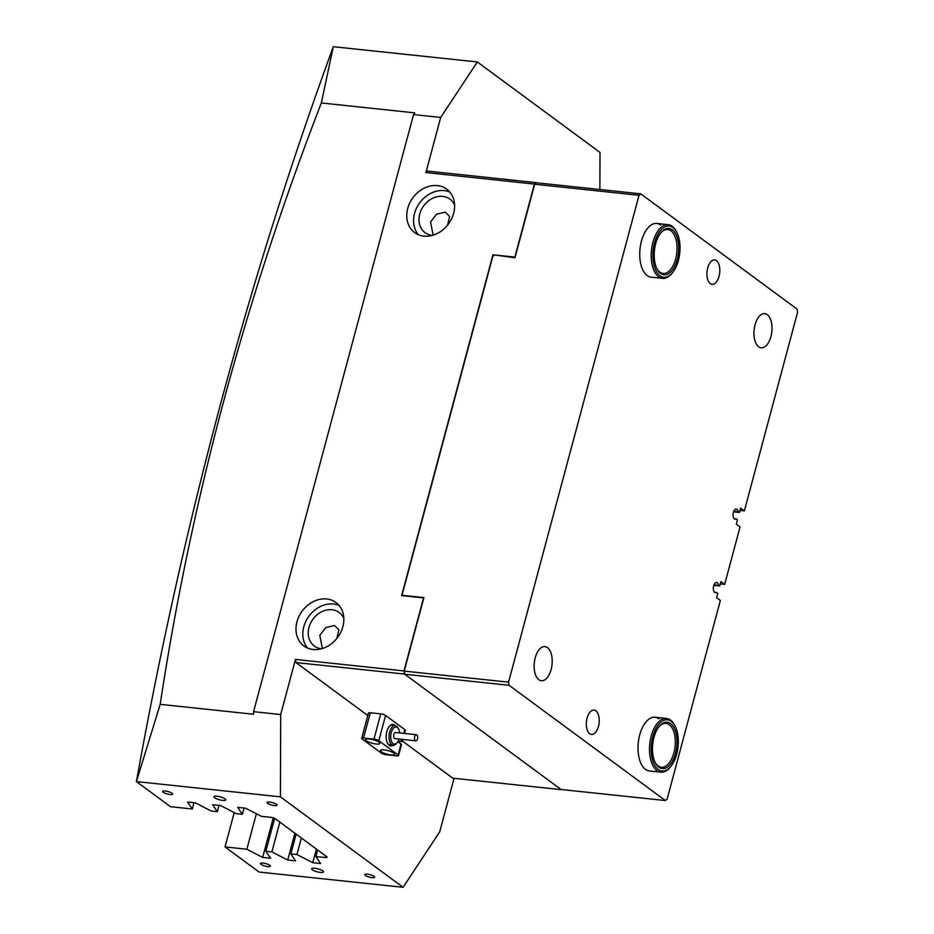 <?xml version="1.0" encoding="UTF-8"?>
<svg xmlns="http://www.w3.org/2000/svg" width="934" height="934" viewBox="0 0 934 934"><rect width="100%" height="100%" fill="white"/><g stroke="black" fill="none" stroke-linecap="round" stroke-linejoin="round"><path stroke-width="1.4" d="M222.701 800.403A6.141 1.529 -165 0 0 225.794 799.901A6.141 1.529 -165 0 0 223.063 797.788A6.141 1.529 -165 0 0 217.027 796.212A6.141 1.529 -165 0 0 213.933 796.725A6.141 1.529 -165 0 0 216.665 798.839A6.141 1.529 -165 0 0 222.701 800.403M320.385 872.438A6.141 1.529 -165 0 0 323.479 871.936A6.141 1.529 -165 0 0 320.747 869.823A6.141 1.529 -165 0 0 314.711 868.246A6.141 1.529 -165 0 0 311.617 868.76A6.141 1.529 -165 0 0 314.349 870.873A6.141 1.529 -165 0 0 320.385 872.438M170.07 794.542A5.149 1.284 -165 0 0 172.662 794.11A5.149 1.284 -165 0 0 170.373 792.336A5.149 1.284 -165 0 0 165.306 791.016A5.149 1.284 -165 0 0 162.703 791.448A5.149 1.284 -165 0 0 165.003 793.223A5.149 1.284 -165 0 0 170.07 794.542M274.421 805.598A5.149 1.284 -165 0 0 277.013 805.178A5.149 1.284 -165 0 0 274.724 803.403A5.149 1.284 -165 0 0 269.646 802.084A5.149 1.284 -165 0 0 267.054 802.504A5.149 1.284 -165 0 0 269.342 804.279A5.149 1.284 -165 0 0 274.421 805.598M372.106 877.633A5.149 1.284 -165 0 0 374.697 877.213A5.149 1.284 -165 0 0 372.409 875.438A5.149 1.284 -165 0 0 367.342 874.119A5.149 1.284 -165 0 0 364.739 874.539A5.149 1.284 -165 0 0 367.039 876.314A5.149 1.284 -165 0 0 372.106 877.633M267.754 866.577A5.149 1.284 -165 0 0 270.358 866.145A5.149 1.284 -165 0 0 268.07 864.37A5.149 1.284 -165 0 0 262.991 863.051A5.149 1.284 -165 0 0 260.399 863.483A5.149 1.284 -165 0 0 262.688 865.258A5.149 1.284 -165 0 0 267.754 866.577M326.69 598.974A27.004 22.089 126.4 0 1 335.948 602.5A27.004 22.089 126.4 0 1 340.805 632.201A27.004 22.089 126.4 0 1 313.147 649.492A27.004 22.089 126.4 0 1 303.9 645.966A27.004 22.089 126.4 0 1 299.032 616.265A27.004 22.089 126.4 0 1 326.69 598.974M307.601 648.068A27.004 22.089 126.4 0 1 307.076 619.009A27.004 22.089 126.4 0 1 333.508 603.994A27.004 22.089 126.4 0 1 339.054 605.419M423.908 236.127A27.004 22.089 -53.6 0 0 451.566 218.836A27.004 22.089 -53.6 0 0 446.709 189.135A27.004 22.089 -53.6 0 0 437.451 185.609A27.004 22.089 -53.6 0 0 409.793 202.9A27.004 22.089 -53.6 0 0 414.661 232.589A27.004 22.089 -53.6 0 0 423.908 236.127M449.814 192.054A27.004 22.089 -53.6 0 0 444.269 190.629A27.004 22.089 -53.6 0 0 417.837 205.643A27.004 22.089 -53.6 0 0 418.362 234.703M447.573 225.117L449.639 216.408L445.261 212.146L436.552 214.225L430.551 221.965L433.142 235.158M336.812 638.482L338.879 629.785L334.5 625.511L325.791 627.59L319.79 635.33L322.382 648.523M454.064 778.291L439.727 831.809L403.091 887.3L259.092 872.041L225.024 846.916L234.224 812.592M432.267 235.415A20.863 17.069 126.4 0 1 425.11 232.683A20.863 17.069 126.4 0 1 421.351 209.73A20.863 17.069 126.4 0 1 442.728 196.373A20.863 17.069 126.4 0 1 449.873 199.094A20.863 17.069 126.4 0 1 454.601 205.118M321.506 648.78A20.863 17.069 126.4 0 1 314.349 646.048A20.863 17.069 126.4 0 1 310.59 623.095A20.863 17.069 126.4 0 1 331.967 609.739A20.863 17.069 126.4 0 1 339.112 612.471A20.863 17.069 126.4 0 1 343.84 618.495M220.669 403.663A2528.093 1310.962 -83.9 0 1 333.321 46.7L321.343 102.95C282.955 202.106 250.347 301.729 223.518 401.818C196.63 502.305 175.522 603.154 160.193 704.341L253.558 714.241L253.569 711.661L413.552 114.578L440.685 117.462L425.916 172.568L427.667 171.109L536.186 182.62L534.435 184.08L514.867 257.107L492.954 254.784L401.643 595.577L423.557 597.9L403.99 670.927L404.504 674.068L295.985 662.556L295.459 659.427L280.702 714.545L280.41 796.842L136.411 781.571A2528.093 1310.962 -83.9 0 1 220.669 403.663M301.367 837.985L296.93 854.54L312.75 862.701L320.607 863.53L315.902 856.548L325.207 857.54A3.678 0.911 15 0 0 327.052 857.237A3.678 0.911 15 0 0 326.631 856.618L275.483 818.896A3.678 0.911 15 0 0 270.65 817.308L261.345 816.328L245.525 808.167L237.68 807.338L242.373 814.308L236.302 813.666L220.482 805.517L212.637 804.688L217.33 811.658L211.259 811.016L195.44 802.866L187.594 802.026L192.287 809.007L170.467 806.684L136.411 781.571L160.193 704.341M296.93 854.54L290.859 853.898L295.553 860.868L287.707 860.039L294.899 833.21M279.861 822.13L271.887 851.89L287.707 860.039M271.887 851.89L265.816 851.248L270.51 858.218L262.664 857.389L273.253 817.88M256.36 813.747L246.845 849.228L262.664 857.389M246.845 849.228L225.024 846.916M403.091 887.3L280.41 796.842M599.873 189.509L600.002 152.429L477.321 61.959L333.321 46.7M404.504 674.068L561.264 789.65L452.745 778.15L402.437 741.059M367.798 715.514L295.985 662.556M295.459 659.427L403.99 670.927M534.435 184.08L425.916 172.568M280.702 714.545L253.569 711.661M739.997 510.419L744.363 510.875L797.589 312.236L797.064 309.096L640.771 193.852L639.019 195.299L534.668 184.243L514.973 257.726L492.954 254.784M244.066 808.015L242.373 814.308M219.023 805.365L217.33 811.658M193.98 802.703L192.287 809.007M317.653 849.998L315.902 856.548M296.148 834.144L290.859 853.898M274.619 818.406L265.816 851.248M477.321 61.959L440.685 117.462M413.552 114.578L414.696 112.851L321.343 102.95M534.668 184.243L536.186 182.62M312.75 862.701L316.404 849.076M417.626 736.354A3.071 1.588 96.1 0 0 416.424 734.719A3.071 1.588 96.1 0 0 414.883 736.109A3.071 1.588 96.1 0 0 414.579 739.179A3.071 1.588 96.1 0 0 415.782 740.825A3.071 1.588 96.1 0 0 417.323 739.424A3.071 1.588 96.1 0 0 417.626 736.354M416.424 734.719L395.561 732.501A3.071 1.588 96.1 0 0 394.02 733.902A3.071 1.588 96.1 0 0 393.704 736.973A3.071 1.588 96.1 0 0 394.907 738.607L415.782 740.825M399.694 732.945A8.593 4.46 96.1 0 0 399.507 731.602A8.593 4.46 96.1 0 0 398.643 729.045A8.593 4.46 96.1 0 0 392.969 728.859A8.593 4.46 96.1 0 0 390.961 739.518A8.593 4.46 96.1 0 0 397.195 742.635A8.593 4.46 96.1 0 0 399.052 739.051M397.195 742.635L396.436 743.534A9.819 5.09 -83.9 0 1 393.156 745.215A9.819 5.09 -83.9 0 1 389.303 739.961A9.819 5.09 -83.9 0 1 390.307 730.154A9.819 5.09 -83.9 0 1 395.222 725.683A9.819 5.09 -83.9 0 1 398.082 728.006L398.643 729.045M387.341 742.939A9.819 5.09 96.1 0 0 388.556 744.293A9.819 5.09 96.1 0 0 389.98 744.877L393.156 745.215A10.799 5.604 -83.9 0 1 389.139 745.309A10.799 5.604 -83.9 0 1 387.563 743.382A10.799 5.604 -83.9 0 1 389.373 726.302A10.799 5.604 -83.9 0 1 394.557 725.099A10.799 5.604 -83.9 0 1 395.199 725.683L392.046 725.344A9.819 5.09 96.1 0 0 389.069 726.687M393.471 725.928A9.819 5.09 96.1 0 0 392.046 725.344M384.096 749.874A7.367 1.833 -165 0 0 380.383 750.481A7.367 1.833 -165 0 0 383.652 753.014A7.367 1.833 -165 0 0 390.902 754.905A7.367 1.833 -165 0 0 394.615 754.298A7.367 1.833 -165 0 0 391.346 751.765A7.367 1.833 -165 0 0 384.096 749.874M369.327 738.992A7.367 1.833 -165 0 0 365.614 739.6A7.367 1.833 -165 0 0 368.883 742.133A7.367 1.833 -165 0 0 376.145 744.013A7.367 1.833 -165 0 0 379.846 743.406A7.367 1.833 -165 0 0 376.577 740.872A7.367 1.833 -165 0 0 369.327 738.992M399.997 739.144L401.959 740.592A3.678 0.911 -165 0 1 402.391 741.222A3.678 0.911 -165 0 1 400.534 741.526L398.129 741.269M403.897 733.388L404.889 729.688A3.678 0.911 15 0 1 405.309 730.306L404.469 733.447M386.256 754.765L396.693 755.875A3.678 0.911 -165 0 0 398.549 755.571A3.678 0.911 -165 0 0 398.118 754.952L378.807 740.709A3.678 0.911 -165 0 0 373.974 739.121L363.536 738.012A3.678 0.911 -165 0 0 361.692 738.315A3.678 0.911 -165 0 0 362.112 738.946L381.422 753.178A3.678 0.911 -165 0 0 386.256 754.765M398.118 754.952L401.036 744.036L397.872 741.701M404.889 729.688L385.579 715.444L378.807 740.709M373.974 739.121L380.745 713.856L370.308 712.759L363.536 738.012M361.692 738.315L368.451 713.062A3.678 0.911 15 0 1 370.308 712.759M380.745 713.856A3.678 0.911 15 0 1 385.579 715.444M401.036 744.036A3.678 0.911 15 0 1 401.468 744.667L398.549 755.571M538.86 679.754A17.186 8.908 96.1 0 0 541.358 680.758A17.186 8.908 96.1 0 0 551.667 667.109A17.186 8.908 96.1 0 0 547.476 647.601A17.186 8.908 96.1 0 0 544.977 646.585A17.186 8.908 96.1 0 0 534.668 660.233A17.186 8.908 96.1 0 0 538.86 679.754M758.677 346.794A17.186 8.908 96.1 0 0 761.163 347.798A17.186 8.908 96.1 0 0 771.472 334.162A17.186 8.908 96.1 0 0 767.281 314.641A17.186 8.908 96.1 0 0 764.794 313.637A17.186 8.908 96.1 0 0 754.485 327.285A17.186 8.908 96.1 0 0 758.677 346.794M658.984 718.83A27.004 13.998 96.1 0 0 655.061 717.242A27.004 13.998 96.1 0 0 638.868 738.677A27.004 13.998 96.1 0 0 645.452 769.347A27.004 13.998 96.1 0 0 649.375 770.935L660.852 772.149A27.004 13.998 -83.9 0 1 649.55 751.858A27.004 13.998 -83.9 0 1 666.537 718.456A27.004 13.998 -83.9 0 1 674.406 724.854L674.955 725.893A25.767 13.368 96.1 0 0 659.346 723.605A25.767 13.368 96.1 0 0 651.243 751.672A25.767 13.368 96.1 0 0 670.635 766.639A25.767 13.368 96.1 0 0 678.236 739.156A25.767 13.368 96.1 0 0 674.955 725.893M660.7 225.047A27.004 13.998 96.1 0 0 656.777 223.459A27.004 13.998 96.1 0 0 640.584 244.906A27.004 13.998 96.1 0 0 647.169 275.565A27.004 13.998 96.1 0 0 651.091 277.153L662.568 278.379A27.004 13.998 -83.9 0 1 652.119 245.794A27.004 13.998 -83.9 0 1 668.254 224.674A27.004 13.998 -83.9 0 1 676.123 231.072L676.671 232.111A25.767 13.368 96.1 0 0 653.765 246.167A25.767 13.368 96.1 0 0 657.291 272.903A25.767 13.368 96.1 0 0 672.352 272.868A25.767 13.368 96.1 0 0 679.146 257.107A25.767 13.368 96.1 0 0 676.671 232.111M713.821 585.338L719.752 585.968L714.101 584.626M718.573 585.093A5.149 2.674 96.1 0 0 717.335 582.804A5.149 2.674 96.1 0 0 716.588 582.501A5.149 2.674 96.1 0 0 713.494 586.599A5.149 2.674 96.1 0 0 714.744 592.448A5.149 2.674 96.1 0 0 715.502 592.751A5.149 2.674 96.1 0 0 716.6 592.448L717.779 593.312L716.611 597.678L720.359 600.445L667.133 799.084L665.382 800.543L509.088 685.299L404.737 674.231L561.03 789.487L665.382 800.543M719.752 585.968L720.92 581.602L724.667 584.369L740.055 526.951L736.307 524.196L737.475 519.829L736.296 518.954A5.149 2.674 -83.9 0 1 735.186 519.269A5.149 2.674 -83.9 0 1 734.439 518.965A5.149 2.674 -83.9 0 1 733.178 513.116A5.149 2.674 -83.9 0 1 736.272 509.018A5.149 2.674 -83.9 0 1 737.019 509.322A5.149 2.674 -83.9 0 1 738.257 511.61L733.785 511.132M710.307 283.621A12.27 6.363 96.1 0 0 712.082 284.345A12.27 6.363 96.1 0 0 719.449 274.596A12.27 6.363 96.1 0 0 716.46 260.656A12.27 6.363 96.1 0 0 714.673 259.932A12.27 6.363 96.1 0 0 707.307 269.681A12.27 6.363 96.1 0 0 710.307 283.621M589.693 733.739A12.27 6.363 96.1 0 0 591.479 734.451A12.27 6.363 96.1 0 0 598.846 724.714A12.27 6.363 96.1 0 0 595.845 710.774A12.27 6.363 96.1 0 0 594.071 710.05A12.27 6.363 96.1 0 0 586.704 719.799A12.27 6.363 96.1 0 0 589.693 733.739M724.667 584.369L720.301 583.902M404.737 674.231L404.212 671.102L423.908 597.608L402.823 595.378L402.239 594.374L492.813 256.325L493.899 255.496M738.257 511.61L739.448 512.474L740.615 508.119L744.363 510.875M639.019 195.299L508.563 682.159L509.088 685.299M716.6 592.448L714.487 592.214M739.448 512.474L733.505 511.855M736.296 518.954L734.171 518.732M404.212 671.102L508.563 682.159M536.42 182.784L640.771 193.852M677.932 256.581A23.315 12.095 -83.9 0 1 657.209 269.296A23.315 12.095 -83.9 0 1 654.979 246.681A23.315 12.095 -83.9 0 1 661.12 232.426A23.315 12.095 -83.9 0 1 674.745 232.403A23.315 12.095 -83.9 0 1 677.932 256.581M656.929 268.758A22.089 11.453 96.1 0 0 663.082 273.487A22.089 11.453 96.1 0 0 676.286 256.22A22.089 11.453 96.1 0 0 667.74 229.554A22.089 11.453 96.1 0 0 660.735 232.893M672.352 272.868L671.593 273.767A27.004 13.998 -83.9 0 1 662.568 278.379M676.952 739.751A23.315 12.095 -83.9 0 1 669.62 765.144A23.315 12.095 -83.9 0 1 655.493 763.078A23.315 12.095 -83.9 0 1 652.527 751.076A23.315 12.095 -83.9 0 1 659.404 726.208A23.315 12.095 -83.9 0 1 676.952 739.751M655.213 762.541A22.089 11.453 96.1 0 0 661.365 767.269A22.089 11.453 96.1 0 0 675.27 739.938A22.089 11.453 96.1 0 0 666.024 723.336A22.089 11.453 96.1 0 0 659.019 726.675M670.635 766.639L669.876 767.55A27.004 13.998 -83.9 0 1 660.852 772.149M325.207 857.54L325.639 855.883M401.959 740.592L402.285 739.389M402.391 741.222L402.858 739.448M656.777 223.459L668.254 224.674M655.061 717.242L666.537 718.456"/></g></svg>
